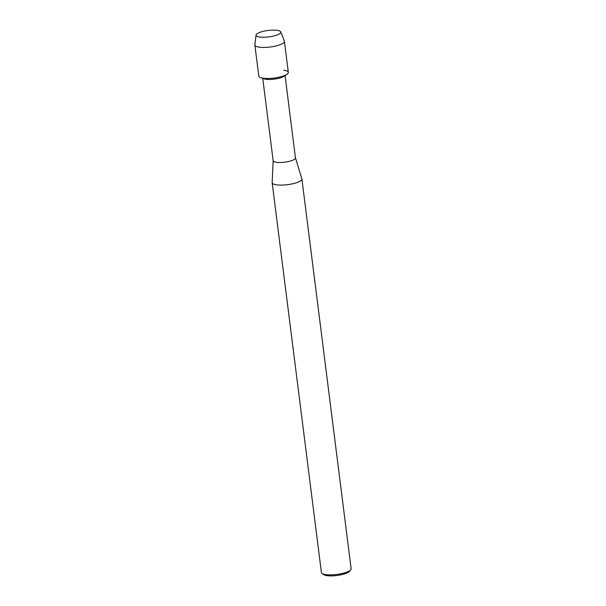 <?xml version="1.0" encoding="UTF-8"?>
<svg xmlns="http://www.w3.org/2000/svg" width="606" height="606" viewBox="0 0 606 606"><rect width="100%" height="100%" fill="white"/><g stroke="black" fill="none" stroke-linecap="round" stroke-linejoin="round"><path stroke-width="0.91" d="M260.042 37.072A12.491 3.235 -7.2 0 0 278.578 34.368A12.491 3.235 -7.2 0 0 276.836 30.3A12.491 3.235 -7.2 0 0 259.966 32.307A12.491 3.235 -7.2 0 0 258.785 36.868A12.491 3.235 -7.2 0 0 260.042 37.072A12.491 3.235 -7.2 0 0 278.578 34.368A12.491 3.235 -7.2 0 0 280.775 31.913A12.491 3.235 -7.2 0 0 276.836 30.3A12.491 3.235 -7.2 0 0 263.64 31.247A12.491 3.235 -7.2 0 0 256.043 35.042A12.491 3.235 -7.2 0 0 258.785 36.868A12.491 3.235 -7.2 0 0 260.042 37.072M256.043 35.042L254.868 44.814A14.885 3.856 -7.2 0 0 254.868 45.064L258.792 76.106A14.885 3.856 -7.2 0 0 263.557 78.272A14.885 3.856 -7.2 0 1 260.701 77.666L264.11 78.848A11.234 2.909 -7.2 0 0 266.261 79.31A11.234 2.909 -7.2 0 0 283.858 76.356L286.865 74.364A14.885 3.856 -7.2 0 0 283.57 70.205M254.868 45.064A14.885 3.856 -7.2 0 0 259.633 47.23A14.885 3.856 -7.2 0 0 275.798 46.003A14.885 3.856 -7.2 0 0 284.411 41.329L288.335 72.379A14.885 3.856 -7.2 0 1 279.722 77.045A14.885 3.856 -7.2 0 1 263.557 78.272A14.885 3.856 -7.2 0 0 286.865 74.364M273.154 160.582A11.234 2.909 -7.2 0 0 273.162 160.711A11.234 2.909 -7.2 0 0 276.753 162.347A11.234 2.909 -7.2 0 0 288.956 161.416A11.234 2.909 -7.2 0 0 295.455 157.893L285.055 75.561M273.154 160.643L272.155 182.542A14.983 3.878 -7.2 0 0 272.162 182.717A14.983 3.878 -7.2 0 0 276.957 184.898A14.983 3.878 -7.2 0 0 293.221 183.656A14.983 3.878 -7.2 0 0 301.894 178.959A14.983 3.878 -7.2 0 0 301.856 178.793L295.448 157.833M272.162 182.717L321.407 572.488A14.983 3.878 -7.2 0 0 322.081 573.45A14.983 3.878 -7.2 0 0 326.195 574.67A14.983 3.878 -7.2 0 0 350.715 569.829A14.983 3.878 -7.2 0 0 351.132 568.731L301.894 178.959M322.081 573.45L323.68 574.602A13.483 3.492 -7.2 0 0 327.384 575.7A13.483 3.492 -7.2 0 0 349.45 571.344L350.715 569.829M284.411 41.329A14.885 3.856 -7.2 0 0 284.35 41.087L280.775 31.913M262.762 78.379L273.162 160.711"/></g></svg>
